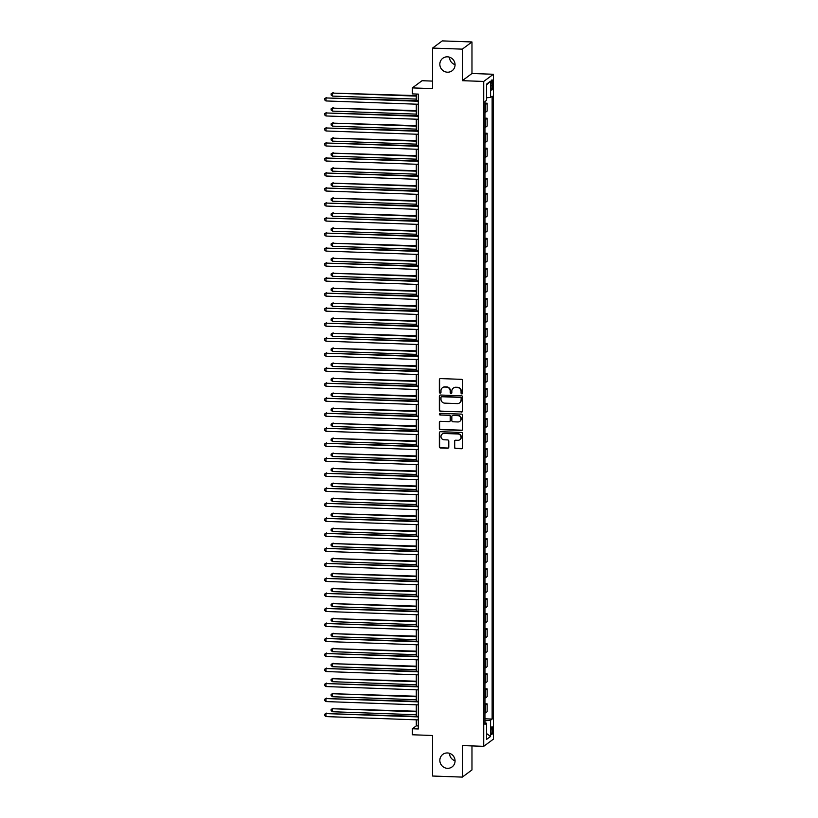 <?xml version="1.0" encoding="UTF-8"?>
<svg xmlns="http://www.w3.org/2000/svg" width="818" height="818" viewBox="0 0 818 818"><rect width="100%" height="100%" fill="white"/><g stroke="black" fill="none" stroke-linecap="round" stroke-linejoin="round"><path stroke-width="1.23" d="M461.873 393.887A0.838 0.808 -126.6 0 0 462.691 393.09L462.691 380.564A1.196 1.155 -126.6 0 0 461.516 379.337L440.513 378.591A1.196 1.155 -126.6 0 0 439.338 379.726L439.338 392.251A0.838 0.808 -126.6 0 0 440.657 392.957A0.838 0.808 -126.6 0 0 440.974 392.313L440.974 390.687A3.824 3.681 -126.6 0 1 444.716 387.047L446.464 387.108A3.824 3.681 -126.6 0 1 450.197 391.024L450.197 392.64A0.838 0.808 -126.6 0 0 451.516 393.346A0.838 0.808 -126.6 0 0 451.833 392.701L451.833 391.076A3.824 3.681 -126.6 0 1 455.565 387.435L457.313 387.497A3.824 3.681 -126.6 0 1 461.055 391.413L461.055 393.029A0.838 0.808 -126.6 0 0 461.873 393.887M453.417 388.049A3.824 3.681 -126.6 0 1 455.83 387.241L457.579 387.303A3.824 3.681 -126.6 0 1 461.311 391.219L461.311 392.834A0.838 0.808 -126.6 0 0 462.487 393.622M439.931 378.714A1.196 1.155 -126.6 0 0 439.603 379.532L439.603 392.057A0.838 0.808 -126.6 0 0 440.779 392.844M442.569 387.66A3.824 3.681 -126.6 0 1 444.972 386.853L446.72 386.914A3.824 3.681 -126.6 0 1 450.462 390.83L450.462 392.446A0.838 0.808 -126.6 0 0 451.638 393.233M447.446 752.959A7.791 7.505 -126.6 0 0 440.248 762.867A7.791 7.505 -126.6 0 0 452.088 766.906A7.791 7.505 -126.6 0 0 447.446 752.959M449.501 753.327A7.791 7.505 -126.6 0 0 455.053 760.801M447.446 56.831A7.791 7.505 -126.6 0 0 440.248 66.739A7.791 7.505 -126.6 0 0 452.088 70.777A7.791 7.505 -126.6 0 0 447.446 56.831M449.501 57.199A7.791 7.505 -126.6 0 0 455.053 64.673M492.733 730.034A3.896 0.828 92.1 0 0 492.037 726.762A3.896 0.828 92.1 0 0 491.056 731.272A3.896 0.828 92.1 0 0 491.761 734.544A3.896 0.828 92.1 0 0 492.733 730.034M454.46 447.303A1.196 1.155 -126.6 0 0 455.626 448.52L461.516 448.734A1.196 1.155 -126.6 0 0 462.691 447.589L462.691 433.683A1.196 1.155 -126.6 0 0 461.516 432.456L440.513 431.71A1.196 1.155 -126.6 0 0 439.338 432.845L439.338 446.761A1.196 1.155 -126.6 0 0 440.513 447.978L447.63 448.233A1.196 1.155 -126.6 0 0 448.796 447.098L448.796 441.137A1.196 1.155 -126.6 0 0 447.63 439.92L444.102 439.798A3.2 3.078 -126.6 0 1 442.19 434.072A3.2 3.078 -126.6 0 1 444.102 433.489L457.927 433.98A3.2 3.078 -126.6 0 1 459.839 439.706A3.2 3.078 -126.6 0 1 457.927 440.288L455.626 440.207A1.196 1.155 -126.6 0 0 454.46 441.342L454.716 447.109A1.196 1.155 -126.6 0 0 455.892 448.325L461.781 448.54A1.196 1.155 -126.6 0 0 462.354 448.407M462.313 49.141L462.313 80.675L471.976 73.497L471.976 41.963L462.313 49.141L432.579 48.078L432.579 88.62L412.364 87.894L412.364 93.896L418.315 94.111L418.315 728.971L412.364 728.766L412.364 734.769L432.579 735.494L432.579 776.037L462.313 777.1L471.976 769.922L471.976 745.914M462.313 80.675L483.714 81.442L483.714 746.333L462.313 745.566L462.313 777.1M461.516 412.057A1.196 1.155 -126.6 0 0 462.691 410.922L462.691 397.006A1.196 1.155 -126.6 0 0 461.516 395.789L440.513 395.033A1.196 1.155 -126.6 0 0 439.338 396.168L439.338 410.084A1.196 1.155 -126.6 0 0 440.513 411.311L461.781 411.863A1.196 1.155 -126.6 0 0 462.354 411.73M462.691 415.339L462.691 429.256A1.196 1.155 -126.6 0 1 461.516 430.391L440.513 429.644A1.196 1.155 -126.6 0 1 439.338 428.417L439.338 422.466A1.196 1.155 -126.6 0 1 440.513 421.331L449.031 421.638A1.196 1.155 -126.6 0 0 450.197 420.493L450.197 416.546A1.196 1.155 -126.6 0 0 449.031 415.329L440.156 415.012A0.838 0.808 -126.6 0 1 439.665 413.509A0.838 0.808 -126.6 0 1 440.156 413.356L461.516 414.123A1.196 1.155 -126.6 0 1 462.691 415.339M432.579 48.078L442.252 40.9L471.976 41.963M491.086 84.264L491.086 86.902A3.773 0.798 92.1 0 0 491.761 90.072A3.773 0.798 92.1 0 0 492.702 85.696L492.702 83.058A3.773 0.798 92.1 0 0 492.027 79.888A3.773 0.798 92.1 0 0 491.086 84.264M483.714 81.442L493.387 74.264L493.387 739.155L483.714 746.333M486.536 84.919L490.565 81.166L486.536 84.152L486.536 100.369L484.962 101.544L484.962 724.39L486.536 723.214L484.962 722.815M490.565 81.166L490.565 97.383L486.536 97.802M484.962 718.797L492.139 719.063L492.139 96.207L490.565 97.383M492.139 719.063L490.565 720.229L490.565 736.445L486.536 739.431L486.536 723.214M432.579 81.094L422.037 80.716L412.364 87.894M471.976 73.497L493.387 74.264M416.29 719.83L416.29 725.852L412.364 728.766M416.29 94.039L416.29 100.675M416.29 104.183L416.29 115.686M416.29 119.203L416.29 130.706M416.29 134.213L416.29 145.716M416.29 149.234L416.29 160.737M416.29 164.244L416.29 175.747M416.29 179.265L416.29 190.768M416.29 194.275L416.29 205.788M416.29 209.296L416.29 220.799M416.29 224.306L416.29 235.819M416.29 239.326L416.29 250.829M416.29 254.347L416.29 265.85M416.29 269.357L416.29 280.86M416.29 284.378L416.29 295.881M416.29 299.388L416.29 310.891M416.29 314.409L416.29 325.912M416.29 329.419L416.29 340.922M416.29 344.439L416.29 355.942M416.29 359.45L416.29 370.953M416.29 374.47L416.29 385.973M416.29 389.48L416.29 400.984M416.29 404.501L416.29 416.004M416.29 419.511L416.29 431.014M416.29 434.532L416.29 446.035M416.29 449.542L416.29 461.055M416.29 464.563L416.29 476.066M416.29 479.573L416.29 491.086M416.29 494.593L416.29 506.097M416.29 509.604L416.29 521.117M416.29 524.624L416.29 536.127M416.29 539.645L416.29 551.148M416.29 554.655L416.29 566.158M416.29 569.676L416.29 581.179M416.29 584.686L416.29 596.189M416.29 599.706L416.29 611.21M416.29 614.717L416.29 626.22M416.29 629.737L416.29 641.24M416.29 644.748L416.29 656.251M416.29 659.768L416.29 671.271M416.29 674.778L416.29 686.282M416.29 689.799L416.29 701.302M416.29 704.809L416.29 716.312M418.315 725.924L416.29 725.852M484.962 103.16L487.15 103.232L485.565 104.407A4.867 0.798 180 0 1 484.962 104.653M484.962 112.465A4.867 0.798 180 0 0 485.565 112.219L487.15 111.043L487.15 103.232M484.962 118.17L487.15 118.252L485.565 119.428A4.867 0.798 180 0 1 484.962 119.673M484.962 127.475A4.867 0.798 180 0 0 485.565 127.23L487.15 126.064L487.15 118.252M484.962 133.191L487.15 133.273L485.565 134.438A4.867 0.798 180 0 1 484.962 134.684M484.962 142.496A4.867 0.798 180 0 0 485.565 142.25L487.15 141.074L487.15 133.273M484.962 148.201L487.15 148.283L485.565 149.459A4.867 0.798 180 0 1 484.962 149.704M484.962 157.506A4.867 0.798 180 0 0 485.565 157.261L487.15 156.095L487.15 148.283M484.962 163.222L487.15 163.303L485.565 164.469A4.867 0.798 180 0 1 484.962 164.715M484.962 172.526A4.867 0.798 180 0 0 485.565 172.281L487.15 171.105L487.15 163.303M484.962 178.232L487.15 178.314L485.565 179.49A4.867 0.798 180 0 1 484.962 179.735M484.962 187.547A4.867 0.798 180 0 0 485.565 187.291L487.15 186.126L487.15 178.314M484.962 193.252L487.15 193.334L485.565 194.5A4.867 0.798 180 0 1 484.962 194.745M484.962 202.557A4.867 0.798 180 0 0 485.565 202.312L487.15 201.136L487.15 193.334M484.962 208.263L487.15 208.345L485.565 209.52A4.867 0.798 180 0 1 484.962 209.766M484.962 217.578A4.867 0.798 180 0 0 485.565 217.332L487.15 216.156L487.15 208.345M484.962 223.283L487.15 223.365L485.565 224.531A4.867 0.798 180 0 1 484.962 224.776M484.962 232.588A4.867 0.798 180 0 0 485.565 232.343L487.15 231.167L487.15 223.365M484.962 238.304L487.15 238.375L485.565 239.551A4.867 0.798 180 0 1 484.962 239.797M484.962 247.609A4.867 0.798 180 0 0 485.565 247.363L487.15 246.187L487.15 238.375M484.962 253.314L487.15 253.396L485.565 254.562A4.867 0.798 180 0 1 484.962 254.817M484.962 262.619A4.867 0.798 180 0 0 485.565 262.374L487.15 261.198L487.15 253.396M484.962 268.335L487.15 268.406L485.565 269.582A4.867 0.798 180 0 1 484.962 269.828M484.962 277.639A4.867 0.798 180 0 0 485.565 277.394L487.15 276.218L487.15 268.406M484.962 283.345L487.15 283.427L485.565 284.603A4.867 0.798 180 0 1 484.962 284.848M484.962 292.65A4.867 0.798 180 0 0 485.565 292.404L487.15 291.228L487.15 283.427M484.962 298.365L487.15 298.437L485.565 299.613A4.867 0.798 180 0 1 484.962 299.858M484.962 307.67A4.867 0.798 180 0 0 485.565 307.425L487.15 306.249L487.15 298.437M484.962 313.376L487.15 313.458L485.565 314.633A4.867 0.798 180 0 1 484.962 314.879M484.962 322.681A4.867 0.798 180 0 0 485.565 322.435L487.15 321.259L487.15 313.458M484.962 328.396L487.15 328.468L485.565 329.644A4.867 0.798 180 0 1 484.962 329.889M484.962 337.701A4.867 0.798 180 0 0 485.565 337.456L487.15 336.28L487.15 328.468M484.962 343.407L487.15 343.488L485.565 344.664A4.867 0.798 180 0 1 484.962 344.91M484.962 352.711A4.867 0.798 180 0 0 485.565 352.466L487.15 351.3L487.15 343.488M484.962 358.427L487.15 358.499L485.565 359.675A4.867 0.798 180 0 1 484.962 359.92M484.962 367.732A4.867 0.798 180 0 0 485.565 367.486L487.15 366.311L487.15 358.499M484.962 373.437L487.15 373.519L485.565 374.695A4.867 0.798 180 0 1 484.962 374.941M484.962 382.742A4.867 0.798 180 0 0 485.565 382.497L487.15 381.331L487.15 373.519M484.962 388.458L487.15 388.53L485.565 389.705A4.867 0.798 180 0 1 484.962 389.951M484.962 397.763A4.867 0.798 180 0 0 485.565 397.517L487.15 396.341L487.15 388.53M484.962 403.468L487.15 403.55L485.565 404.726A4.867 0.798 180 0 1 484.962 404.971M484.962 412.773A4.867 0.798 180 0 0 485.565 412.528L487.15 411.362L487.15 403.55M484.962 418.489L487.15 418.571L485.565 419.736A4.867 0.798 180 0 1 484.962 419.982M484.962 427.794A4.867 0.798 180 0 0 485.565 427.548L487.15 426.372L487.15 418.571M484.962 433.499L487.15 433.581L485.565 434.757A4.867 0.798 180 0 1 484.962 435.002M484.962 442.814A4.867 0.798 180 0 0 485.565 442.558L487.15 441.393L487.15 433.581M484.962 448.52L487.15 448.601L485.565 449.767A4.867 0.798 180 0 1 484.962 450.012M484.962 457.824A4.867 0.798 180 0 0 485.565 457.579L487.15 456.403L487.15 448.601M484.962 463.53L487.15 463.612L485.565 464.788A4.867 0.798 180 0 1 484.962 465.033M484.962 472.845A4.867 0.798 180 0 0 485.565 472.589L487.15 471.424L487.15 463.612M484.962 478.55L487.15 478.632L485.565 479.798A4.867 0.798 180 0 1 484.962 480.043M484.962 487.855A4.867 0.798 180 0 0 485.565 487.61L487.15 486.434L487.15 478.632M484.962 493.571L487.15 493.643L485.565 494.818A4.867 0.798 180 0 1 484.962 495.064M484.962 502.876A4.867 0.798 180 0 0 485.565 502.63L487.15 501.454L487.15 493.643M484.962 508.581L487.15 508.663L485.565 509.829A4.867 0.798 180 0 1 484.962 510.084M484.962 517.886A4.867 0.798 180 0 0 485.565 517.641L487.15 516.465L487.15 508.663M484.962 523.602L487.15 523.673L485.565 524.849A4.867 0.798 180 0 1 484.962 525.095M484.962 532.907A4.867 0.798 180 0 0 485.565 532.661L487.15 531.485L487.15 523.673M484.962 538.612L487.15 538.694L485.565 539.86A4.867 0.798 180 0 1 484.962 540.115M484.962 547.917A4.867 0.798 180 0 0 485.565 547.671L487.15 546.496L487.15 538.694M484.962 553.633L487.15 553.704L485.565 554.88A4.867 0.798 180 0 1 484.962 555.125M484.962 562.937A4.867 0.798 180 0 0 485.565 562.692L487.15 561.516L487.15 553.704M484.962 568.643L487.15 568.725L485.565 569.901A4.867 0.798 180 0 1 484.962 570.146M484.962 577.948A4.867 0.798 180 0 0 485.565 577.702L487.15 576.526L487.15 568.725M484.962 583.663L487.15 583.735L485.565 584.911A4.867 0.798 180 0 1 484.962 585.156M484.962 592.968A4.867 0.798 180 0 0 485.565 592.723L487.15 591.547L487.15 583.735M484.962 598.674L487.15 598.756L485.565 599.931A4.867 0.798 180 0 1 484.962 600.177M484.962 607.979A4.867 0.798 180 0 0 485.565 607.733L487.15 606.567L487.15 598.756M484.962 613.694L487.15 613.766L485.565 614.942A4.867 0.798 180 0 1 484.962 615.187M484.962 622.999A4.867 0.798 180 0 0 485.565 622.754L487.15 621.578L487.15 613.766M484.962 628.705L487.15 628.786L485.565 629.962A4.867 0.798 180 0 1 484.962 630.208M484.962 638.009A4.867 0.798 180 0 0 485.565 637.764L487.15 636.598L487.15 628.786M484.962 643.725L487.15 643.797L485.565 644.973A4.867 0.798 180 0 1 484.962 645.218M484.962 653.03A4.867 0.798 180 0 0 485.565 652.784L487.15 651.609L487.15 643.797M484.962 658.735L487.15 658.817L485.565 659.993A4.867 0.798 180 0 1 484.962 660.238M484.962 668.04A4.867 0.798 180 0 0 485.565 667.795L487.15 666.629L487.15 658.817M484.962 673.756L487.15 673.838L485.565 675.003A4.867 0.798 180 0 1 484.962 675.249M484.962 683.061A4.867 0.798 180 0 0 485.565 682.815L487.15 681.639L487.15 673.838M484.962 688.766L487.15 688.848L485.565 690.024A4.867 0.798 180 0 1 484.962 690.269M484.962 698.071A4.867 0.798 180 0 0 485.565 697.826L487.15 696.66L487.15 688.848M484.962 703.787L487.15 703.869L485.565 705.034A4.867 0.798 180 0 1 484.962 705.28M484.962 713.091A4.867 0.798 180 0 0 485.565 712.846L487.15 711.67L487.15 703.869M484.962 720.811L490.565 720.229M490.565 736.445L486.536 733.531M439.931 395.166A1.196 1.155 -126.6 0 0 439.603 395.984L439.603 409.89A1.196 1.155 -126.6 0 0 440.769 411.117L461.781 411.863M461.055 398.243A0.838 0.808 -126.6 0 0 460.237 397.395L441.792 396.73A0.838 0.808 -126.6 0 0 440.974 397.528L440.974 399.235A3.824 3.681 -126.6 0 0 444.716 403.141L457.313 403.601A3.824 3.681 -126.6 0 0 461.055 399.961L461.311 398.049A0.838 0.808 -126.6 0 0 460.493 397.2L460.237 397.395M441.434 396.802A0.838 0.808 -126.6 0 1 442.057 396.536L460.493 397.2M459.726 402.793A3.824 3.681 -126.6 0 0 461.311 399.767L461.055 399.961M461.311 398.049L461.311 399.767M439.931 421.464A1.196 1.155 -126.6 0 0 439.603 422.272L439.603 428.223A1.196 1.155 -126.6 0 0 440.769 429.45L461.781 430.196A1.196 1.155 -126.6 0 0 462.354 430.074M449.869 421.311A1.196 1.155 -126.6 0 0 450.462 420.299L450.462 416.352A1.196 1.155 -126.6 0 0 449.297 415.135L440.156 415.012M439.798 413.427A0.838 0.808 -126.6 0 0 440.421 414.818M457.875 421.955A3.2 3.078 -126.6 0 0 460.831 417.886A3.2 3.078 -126.6 0 0 457.875 415.646L452.998 415.472A1.196 1.155 -126.6 0 0 451.833 416.607L451.833 420.554A1.196 1.155 -126.6 0 0 452.998 421.781L457.875 421.955M459.91 421.26A3.2 3.078 -126.6 0 0 458.131 415.452L457.875 415.646M452.426 415.605A1.196 1.155 -126.6 0 1 453.264 415.278L458.131 415.452M455.053 440.34A1.196 1.155 -126.6 0 0 454.716 441.147L454.716 447.109M459.961 439.603A3.2 3.078 -126.6 0 0 458.192 433.785L457.927 433.98M442.323 433.98A3.2 3.078 -126.6 0 1 444.358 433.295L458.192 433.785M439.931 431.843A1.196 1.155 -126.6 0 0 439.603 432.65L439.603 446.567A1.196 1.155 -126.6 0 0 440.769 447.783L447.896 448.039A1.196 1.155 -126.6 0 0 448.469 447.906M416.29 95.594L332.497 93.099L332.497 96.105L416.29 99.101M416.29 96.105L332.497 93.099L331.147 93.794L333.151 92.618M332.497 96.105L331.147 95L331.147 93.794M418.315 100.747L325.963 97.945L418.315 101.258M325.963 100.951L324.613 99.847L324.613 98.651L325.963 97.945L325.963 100.951L418.315 104.254M324.613 98.651L326.617 97.465M416.29 110.604L332.497 108.119L332.497 111.115L416.29 114.121M416.29 111.115L332.497 108.119L331.147 108.814L333.151 107.628M332.497 111.115L331.147 110.011L331.147 108.814M416.29 125.624L332.497 123.129L332.497 126.136L416.29 129.132M416.29 126.136L332.497 123.129L331.147 123.835L333.151 122.649M332.497 126.136L331.147 125.031L331.147 123.835M416.29 140.635L332.497 138.15L332.497 141.146L416.29 144.152M416.29 141.146L332.497 138.15L331.147 138.845L333.151 137.659M332.497 141.146L331.147 140.052L331.147 138.845M418.315 115.757L325.963 112.966L418.315 116.268M325.963 115.962L324.613 114.868L324.613 113.661L325.963 112.966L325.963 115.962L418.315 119.275M324.613 113.661L326.617 112.475M418.315 130.778L325.963 127.976L418.315 131.289M325.963 130.982L324.613 129.878L324.613 128.682L325.963 127.976L325.963 130.982L418.315 134.285M324.613 128.682L326.617 127.496M418.315 145.798L325.963 142.997L418.315 146.299M325.963 145.993L324.613 144.898L324.613 143.692L325.963 142.997L325.963 145.993L418.315 149.305M324.613 143.692L326.617 142.506M416.29 155.655L332.497 153.16L332.497 156.166L416.29 159.162M416.29 156.166L332.497 153.16L331.147 153.866L333.151 152.68M332.497 156.166L331.147 155.062L331.147 153.866M418.315 160.809L325.963 158.007L418.315 161.32M325.963 161.013L324.613 159.909L324.613 158.712L325.963 158.007L325.963 161.013L418.315 164.316M324.613 158.712L326.617 157.526M416.29 170.676L332.497 168.181L332.497 171.177L416.29 174.183M416.29 171.177L332.497 168.181L331.147 168.876L333.151 167.69M332.497 171.177L331.147 170.083L331.147 168.876M416.29 185.686L332.497 183.191L332.497 186.197L416.29 189.193M416.29 186.197L332.497 183.191L331.147 183.897L333.151 182.711M332.497 186.197L331.147 185.093L331.147 183.897M416.29 200.707L332.497 198.212L332.497 201.208L416.29 204.214M416.29 201.208L332.497 198.212L331.147 198.907L333.151 197.721M332.497 201.208L331.147 200.113L331.147 198.907M416.29 215.717L332.497 213.222L332.497 216.228L416.29 219.234M416.29 216.228L332.497 213.222L331.147 213.927L333.151 212.741M332.497 216.228L331.147 215.124L331.147 213.927M416.29 230.737L332.497 228.242L332.497 231.238L416.29 234.245M416.29 231.238L332.497 228.242L331.147 228.938L333.151 227.752M332.497 231.238L331.147 230.144L331.147 228.938M418.315 175.829L325.963 173.027L418.315 176.33M325.963 176.023L324.613 174.929L324.613 173.723L325.963 173.027L325.963 176.023L418.315 179.336M324.613 173.723L326.617 172.537M418.315 190.839L325.963 188.038L418.315 191.351M325.963 191.044L324.613 189.94L324.613 188.743L325.963 188.038L325.963 191.044L418.315 194.357M324.613 188.743L326.617 187.557M418.315 205.86L325.963 203.058L418.315 206.361M325.963 206.054L324.613 204.96L324.613 203.754L325.963 203.058L325.963 206.054L418.315 209.367M324.613 203.754L326.617 202.567M418.315 220.87L325.963 218.069L418.315 221.381M325.963 221.075L324.613 219.97L324.613 218.774L325.963 218.069L325.963 221.075L418.315 224.388M324.613 218.774L326.617 217.588M418.315 235.891L325.963 233.089L418.315 236.392M325.963 236.095L324.613 234.991L324.613 233.784L325.963 233.089L325.963 236.095L418.315 239.398M324.613 233.784L326.617 232.598M416.29 245.748L332.497 243.253L332.497 246.259L416.29 249.265M416.29 246.259L332.497 243.253L331.147 243.958L333.151 242.772M332.497 246.259L331.147 245.155L331.147 243.958M418.315 250.901L325.963 248.099L418.315 251.412M325.963 251.106L324.613 250.001L324.613 248.805L325.963 248.099L325.963 251.106L418.315 254.418M324.613 248.805L326.617 247.619M416.29 260.768L332.497 258.273L332.497 261.279L416.29 264.275M416.29 261.269L332.497 258.273L331.147 258.969L333.151 257.782M332.497 261.279L331.147 260.175L331.147 258.969M418.315 265.922L325.963 263.12L418.315 266.423M325.963 266.126L324.613 265.022L324.613 263.815L325.963 263.12L325.963 266.126L418.315 269.429M324.613 263.815L326.617 262.629M416.29 275.778L332.497 273.284L332.497 276.29L416.29 279.296M416.29 276.29L332.497 273.284L331.147 273.989L333.151 272.803M332.497 276.29L331.147 275.185L331.147 273.989M418.315 280.932L325.963 278.13L418.315 281.443M325.963 281.136L324.613 280.032L324.613 278.836L325.963 278.13L325.963 281.136L418.315 284.449M324.613 278.836L326.617 277.65M416.29 290.799L332.497 288.304L332.497 291.31L416.29 294.306M416.29 291.3L332.497 288.304L331.147 288.999L333.151 287.813M332.497 291.31L331.147 290.206L331.147 288.999M418.315 295.952L325.963 293.151L418.315 296.464M325.963 296.157L324.613 295.053L324.613 293.846L325.963 293.151L325.963 296.157L418.315 299.46M324.613 293.846L326.617 292.67M416.29 305.809L332.497 303.314L332.497 306.321L416.29 309.327M416.29 306.321L332.497 303.314L331.147 304.02L333.151 302.834M332.497 306.321L331.147 305.216L331.147 304.02M418.315 310.963L325.963 308.161L418.315 311.474M325.963 311.167L324.613 310.063L324.613 308.867L325.963 308.161L325.963 311.167L418.315 314.48M324.613 308.867L326.617 307.68M416.29 320.83L332.497 318.335L332.497 321.341L416.29 324.337M416.29 321.331L332.497 318.335L331.147 319.03L333.151 317.854M332.497 321.341L331.147 320.237L331.147 319.03M418.315 325.983L325.963 323.182L418.315 326.494M325.963 326.188L324.613 325.083L324.613 323.877L325.963 323.182L325.963 326.188L418.315 329.49M324.613 323.877L326.617 322.701M416.29 335.84L332.497 333.345L332.497 336.351L416.29 339.358M416.29 336.351L332.497 333.345L331.147 334.051L333.151 332.865M332.497 336.351L331.147 335.247L331.147 334.051M416.29 350.861L332.497 348.366L332.497 351.372L416.29 354.368M416.29 351.372L332.497 348.366L331.147 349.061L333.151 347.885M332.497 351.372L331.147 350.268L331.147 349.061M416.29 365.871L332.497 363.376L332.497 366.382L416.29 369.388M416.29 366.382L332.497 363.376L331.147 364.082L333.151 362.895M332.497 366.382L331.147 365.278L331.147 364.082M416.29 380.891L332.497 378.397L332.497 381.403L416.29 384.399M416.29 381.403L332.497 378.397L331.147 379.092L333.151 377.916M332.497 381.403L331.147 380.298L331.147 379.092M416.29 395.902L332.497 393.417L332.497 396.413L416.29 399.419M416.29 396.413L332.497 393.417L331.147 394.112L333.151 392.926M332.497 396.413L331.147 395.309L331.147 394.112M416.29 410.922L332.497 408.427L332.497 411.434L416.29 414.429M416.29 411.434L332.497 408.427L331.147 409.133L333.151 407.947M332.497 411.434L331.147 410.329L331.147 409.133M416.29 425.933L332.497 423.448L332.497 426.444L416.29 429.45M416.29 426.444L332.497 423.448L331.147 424.143L333.151 422.957M332.497 426.444L331.147 425.35L331.147 424.143M416.29 440.953L332.497 438.458L332.497 441.464L416.29 444.46M416.29 441.464L332.497 438.458L331.147 439.164L333.151 437.978M332.497 441.464L331.147 440.36L331.147 439.164M416.29 455.974L332.497 453.479L332.497 456.475L416.29 459.481M416.29 456.475L332.497 453.479L331.147 454.174L333.151 452.988M332.497 456.475L331.147 455.381L331.147 454.174M416.29 470.984L332.497 468.489L332.497 471.495L416.29 474.491M416.29 471.495L332.497 468.489L331.147 469.195L333.151 468.008M332.497 471.495L331.147 470.391L331.147 469.195M416.29 486.004L332.497 483.51L332.497 486.505L416.29 489.512M416.29 486.505L332.497 483.51L331.147 484.205L333.151 483.019M332.497 486.505L331.147 485.411L331.147 484.205M416.29 501.015L332.497 498.52L332.497 501.526L416.29 504.532M416.29 501.526L332.497 498.52L331.147 499.225L333.151 498.039M332.497 501.526L331.147 500.422L331.147 499.225M416.29 516.035L332.497 513.54L332.497 516.536L416.29 519.542M416.29 516.536L332.497 513.54L331.147 514.236L333.151 513.05M332.497 516.536L331.147 515.442L331.147 514.236M416.29 531.046L332.497 528.551L332.497 531.557L416.29 534.563M416.29 531.557L332.497 528.551L331.147 529.256L333.151 528.07M332.497 531.557L331.147 530.453L331.147 529.256M416.29 546.066L332.497 543.571L332.497 546.577L416.29 549.573M416.29 546.567L332.497 543.571L331.147 544.267L333.151 543.08M332.497 546.577L331.147 545.473L331.147 544.267M416.29 561.076L332.497 558.582L332.497 561.588L416.29 564.594M416.29 561.588L332.497 558.582L331.147 559.287L333.151 558.101M332.497 561.588L331.147 560.483L331.147 559.287M416.29 576.097L332.497 573.602L332.497 576.608L416.29 579.604M416.29 576.598L332.497 573.602L331.147 574.297L333.151 573.111M332.497 576.608L331.147 575.504L331.147 574.297M416.29 591.107L332.497 588.612L332.497 591.619L416.29 594.625M416.29 591.619L332.497 588.612L331.147 589.318L333.151 588.132M332.497 591.619L331.147 590.514L331.147 589.318M418.315 340.994L325.963 338.202L418.315 341.505M325.963 341.198L324.613 340.094L324.613 338.897L325.963 338.202L325.963 341.198L418.315 344.511M324.613 338.897L326.617 337.711M418.315 356.014L325.963 353.212L418.315 356.525M325.963 356.219L324.613 355.114L324.613 353.918L325.963 353.212L325.963 356.219L418.315 359.521M324.613 353.918L326.617 352.732M418.315 371.024L325.963 368.233L418.315 371.536M325.963 371.229L324.613 370.135L324.613 368.928L325.963 368.233L325.963 371.229L418.315 374.542M324.613 368.928L326.617 367.742M418.315 386.045L325.963 383.243L418.315 386.556M325.963 386.249L324.613 385.145L324.613 383.949L325.963 383.243L325.963 386.249L418.315 389.552M324.613 383.949L326.617 382.763M418.315 401.065L325.963 398.264L418.315 401.566M325.963 401.26L324.613 400.166L324.613 398.959L325.963 398.264L325.963 401.26L418.315 404.573M324.613 398.959L326.617 397.773M418.315 416.076L325.963 413.274L418.315 416.587M325.963 416.28L324.613 415.176L324.613 413.98L325.963 413.274L325.963 416.28L418.315 419.583M324.613 413.98L326.617 412.793M418.315 431.096L325.963 428.295L418.315 431.597M325.963 431.291L324.613 430.196L324.613 428.99L325.963 428.295L325.963 431.291L418.315 434.603M324.613 428.99L326.617 427.804M418.315 446.107L325.963 443.305L418.315 446.618M325.963 446.311L324.613 445.207L324.613 444.01L325.963 443.305L325.963 446.311L418.315 449.614M324.613 444.01L326.617 442.824M418.315 461.127L325.963 458.325L418.315 461.628M325.963 461.321L324.613 460.227L324.613 459.021L325.963 458.325L325.963 461.321L418.315 464.634M324.613 459.021L326.617 457.835M418.315 476.137L325.963 473.336L418.315 476.649M325.963 476.342L324.613 475.238L324.613 474.041L325.963 473.336L325.963 476.342L418.315 479.655M324.613 474.041L326.617 472.855M418.315 491.158L325.963 488.356L418.315 491.659M325.963 491.352L324.613 490.258L324.613 489.052L325.963 488.356L325.963 491.352L418.315 494.665M324.613 489.052L326.617 487.865M418.315 506.168L325.963 503.367L418.315 506.679M325.963 506.373L324.613 505.268L324.613 504.072L325.963 503.367L325.963 506.373L418.315 509.686M324.613 504.072L326.617 502.886M418.315 521.189L325.963 518.387L418.315 521.69M325.963 521.393L324.613 520.289L324.613 519.082L325.963 518.387L325.963 521.393L418.315 524.696M324.613 519.082L326.617 517.896M418.315 536.199L325.963 533.397L418.315 536.71M325.963 536.404L324.613 535.299L324.613 534.103L325.963 533.397L325.963 536.404L418.315 539.716M324.613 534.103L326.617 532.917M418.315 551.22L325.963 548.418L418.315 551.721M325.963 551.424L324.613 550.32L324.613 549.113L325.963 548.418L325.963 551.424L418.315 554.727M324.613 549.113L326.617 547.927M418.315 566.23L325.963 563.428L418.315 566.741M325.963 566.434L324.613 565.33L324.613 564.134L325.963 563.428L325.963 566.434L418.315 569.747M324.613 564.134L326.617 562.948M418.315 581.25L325.963 578.449L418.315 581.762M325.963 581.455L324.613 580.351L324.613 579.144L325.963 578.449L325.963 581.455L418.315 584.758M324.613 579.144L326.617 577.968M418.315 596.261L325.963 593.459L418.315 596.772M325.963 596.465L324.613 595.361L324.613 594.165L325.963 593.459L325.963 596.465L418.315 599.778M324.613 594.165L326.617 592.978M416.29 606.128L332.497 603.633L332.497 606.639L416.29 609.635M416.29 606.639L332.497 603.633L331.147 604.328L333.151 603.152M332.497 606.639L331.147 605.535L331.147 604.328M418.315 611.281L325.963 608.48L418.315 611.792M325.963 611.486L324.613 610.381L324.613 609.175L325.963 608.48L325.963 611.486L418.315 614.788M324.613 609.175L326.617 607.999M416.29 621.138L332.497 618.643L332.497 621.649L416.29 624.655M416.29 621.649L332.497 618.643L331.147 619.349L333.151 618.163M332.497 621.649L331.147 620.545L331.147 619.349M418.315 626.291L325.963 623.5L418.315 626.803M325.963 626.496L324.613 625.392L324.613 624.195L325.963 623.5L325.963 626.496L418.315 629.809M324.613 624.195L326.617 623.009M416.29 636.159L332.497 633.664L332.497 636.67L416.29 639.666M416.29 636.67L332.497 633.664L331.147 634.359L333.151 633.183M332.497 636.67L331.147 635.566L331.147 634.359M418.315 641.312L325.963 638.51L418.315 641.823M325.963 641.516L324.613 640.412L324.613 639.216L325.963 638.51L325.963 641.516L418.315 644.819M324.613 639.216L326.617 638.03M416.29 651.169L332.497 648.684L332.497 651.68L416.29 654.686M416.29 651.68L332.497 648.684L331.147 649.38L333.151 648.193M332.497 651.68L331.147 650.576L331.147 649.38M418.315 656.322L325.963 653.531L418.315 656.834M325.963 656.527L324.613 655.433L324.613 654.226L325.963 653.531L325.963 656.527L418.315 659.84M324.613 654.226L326.617 653.04M416.29 666.189L332.497 663.695L332.497 666.701L416.29 669.697M416.29 666.701L332.497 663.695L331.147 664.4L333.151 663.214M332.497 666.701L331.147 665.596L331.147 664.4M418.315 671.343L325.963 668.541L418.315 671.854M325.963 671.547L324.613 670.443L324.613 669.247L325.963 668.541L325.963 671.547L418.315 674.85M324.613 669.247L326.617 668.061M416.29 681.2L332.497 678.715L332.497 681.711L416.29 684.717M416.29 681.711L332.497 678.715L331.147 679.41L333.151 678.224M332.497 681.711L331.147 680.617L331.147 679.41M418.315 686.363L325.963 683.562L418.315 686.864M325.963 686.558L324.613 685.464L324.613 684.257L325.963 683.562L325.963 686.558L418.315 689.871M324.613 684.257L326.617 683.071M416.29 696.22L332.497 693.725L332.497 696.731L416.29 699.727M416.29 696.731L332.497 693.725L331.147 694.431L333.151 693.245M332.497 696.731L331.147 695.627L331.147 694.431M418.315 701.374L325.963 698.572L418.315 701.885M325.963 701.578L324.613 700.474L324.613 699.278L325.963 698.572L325.963 701.578L418.315 704.881M324.613 699.278L326.617 698.091M416.29 711.231L332.497 708.746L332.497 711.742L416.29 714.748M416.29 711.742L332.497 708.746L331.147 709.441L333.151 708.255M332.497 711.742L331.147 710.648L331.147 709.441M418.315 716.394L325.963 713.593L418.315 716.895M325.963 716.588L324.613 715.494L324.613 714.288L325.963 713.593L325.963 716.588L418.315 719.901M324.613 714.288L326.617 713.102M485.565 112.219L485.565 104.407M485.565 127.23L485.565 119.428M485.565 142.25L485.565 134.438M485.565 157.261L485.565 149.459M485.565 172.281L485.565 164.469M485.565 187.291L485.565 179.49M485.565 202.312L485.565 194.5M485.565 217.332L485.565 209.52M485.565 232.343L485.565 224.531M485.565 247.363L485.565 239.551M485.565 262.374L485.565 254.562M485.565 277.394L485.565 269.582M485.565 292.404L485.565 284.603M485.565 307.425L485.565 299.613M485.565 322.435L485.565 314.633M485.565 337.456L485.565 329.644M485.565 352.466L485.565 344.664M485.565 367.486L485.565 359.675M485.565 382.497L485.565 374.695M485.565 397.517L485.565 389.705M485.565 412.528L485.565 404.726M485.565 427.548L485.565 419.736M485.565 442.558L485.565 434.757M485.565 457.579L485.565 449.767M485.565 472.589L485.565 464.788M485.565 487.61L485.565 479.798M485.565 502.63L485.565 494.818M485.565 517.641L485.565 509.829M485.565 532.661L485.565 524.849M485.565 547.671L485.565 539.86M485.565 562.692L485.565 554.88M485.565 577.702L485.565 569.901M485.565 592.723L485.565 584.911M485.565 607.733L485.565 599.931M485.565 622.754L485.565 614.942M485.565 637.764L485.565 629.962M485.565 652.784L485.565 644.973M485.565 667.795L485.565 659.993M485.565 682.815L485.565 675.003M485.565 697.826L485.565 690.024M485.565 712.846L485.565 705.034M491.127 82.996L492.702 83.058M491.086 85.645L492.702 85.696"/></g></svg>
